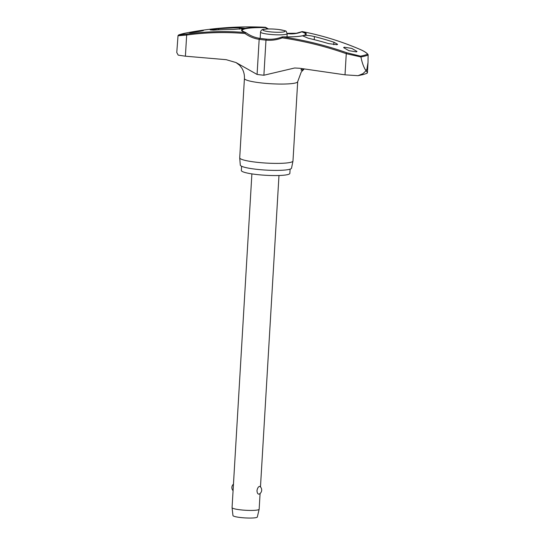 <?xml version="1.0" encoding="UTF-8"?>
<svg xmlns="http://www.w3.org/2000/svg" width="545" height="545" viewBox="0 0 545 545"><rect width="100%" height="100%" fill="white"/><g stroke="black" fill="none" stroke-linecap="round" stroke-linejoin="round"><path stroke-width="0.82" d="M366.771 69.794L366.22 70.652L367.419 72.758L367.01 73.33L363.202 74.542L358.045 75.687L362.875 73.718L366.165 70.666L365.572 70.114A102.147 14.034 3.4 0 0 366.179 69.951A102.147 14.034 3.4 0 0 366.771 69.794L368.025 62.471L368.113 54.711C367.051 53.015 364.285 51.21 359.816 49.295A0.906 0.402 113.1 0 0 359.727 49.275C363.985 51.121 366.608 52.79 367.589 54.268A99.319 13.639 -176.6 0 1 364.435 55.256A99.319 13.639 -176.6 0 1 360.524 56.155L360.947 56.966A99.96 13.727 3.4 0 0 364.98 56.046A99.96 13.727 3.4 0 0 368.216 55.031L367.589 54.268M282.494 36.862L282.521 36.856A0.906 0.906 0 0 0 282.174 36.917L282.262 37.864L282.583 36.883A32.428 4.455 3.4 0 0 303.272 35.67L304.117 35.445C306.794 35.2 310.228 35.575 314.417 36.563A355.606 317.367 77.5 0 1 333.887 42.203L337.6 44.302L337.062 44.717L328.628 43.607A355.606 332.361 -108 0 0 308.204 38.218L302.986 35.99L304.117 35.445A32.428 4.455 3.4 0 0 302.366 31.61A354.666 304.342 80 0 1 359.727 49.275M245.952 32.68A0.906 0.783 107.3 0 0 245.747 32.571L242.539 31.099A31.726 4.36 -176.6 0 1 244.746 28.912A31.726 4.36 -176.6 0 1 265.415 27.618L265.252 27.27C244.33 26.276 223.559 27.243 202.931 30.179L202.931 30.179A354.666 339.208 66.4 0 1 265.238 27.27A32.428 4.455 3.4 0 0 244.548 28.49L233.287 29.471A355.606 317.367 -102.5 0 0 213.442 30.152L210.138 29.893L218.709 28.749A355.606 332.361 72 0 1 239.507 27.815L244.828 28.286L243.704 28.715A32.428 4.455 3.4 0 0 245.454 32.543A0.906 0.45 94.8 0 0 245.018 33.518A0.906 0.347 -54.2 0 1 245.863 32.68A0.906 0.347 -54.2 0 1 245.89 32.673A0.906 0.347 -54.2 0 1 246.006 32.7A0.906 0.347 -54.2 0 1 246.061 32.775M267.813 28.974A37.469 35.841 -113.6 0 1 265.415 27.618L265.701 27.448M259.938 38.463A0.906 0.45 97.9 0 0 259.747 38.341C254.862 37.646 250.284 35.766 246.006 32.7A0.906 0.906 0 0 0 245.747 32.571A0.906 0.783 107.3 0 0 245.454 32.543A354.666 304.342 -100 0 0 186.949 34.076L178.746 34.928A99.319 13.639 -176.6 0 1 181.901 33.94A99.319 13.639 -176.6 0 1 185.811 33.047L178.61 34.969L178.031 35.609L176.771 52.518L178.208 55.134L185.402 56.196L226.175 59.677L236.019 62.552L257.083 74.44A28.606 3.931 3.4 0 0 263.889 75.237L294.641 67.996L299.73 68.268L345.012 74.835L358.045 75.687M290.117 169.134L289.865 173.371A24.307 3.338 -176.6 0 1 287.937 174.536A24.307 3.338 -176.6 0 1 260.667 174.918A24.307 3.338 -176.6 0 1 241.34 170.49L241.592 166.252M297.693 81.634A26.685 3.665 -176.6 0 1 297.693 81.668L292.978 160.993A26.685 3.665 -176.6 0 1 292.972 161.061A26.685 3.665 -176.6 0 1 290.866 162.274A26.685 3.665 -176.6 0 1 261.184 162.71A26.685 3.665 -176.6 0 1 239.711 157.9A26.685 3.665 -176.6 0 1 239.711 157.825L244.426 78.5A26.678 3.665 -176.6 0 0 265.647 83.365A26.678 3.665 -176.6 0 0 295.574 82.949M239.711 157.9L240.304 165.108A25.663 3.522 3.4 0 0 260.96 169.74A25.663 3.522 3.4 0 0 289.504 169.318A25.663 3.522 3.4 0 0 291.534 168.153L292.972 161.061M301.923 31.658A0.906 0.456 67.9 0 0 301.896 31.665A0.906 0.456 67.9 0 0 301.732 31.855A0.906 0.783 -72.7 0 1 302.366 31.61A0.906 0.443 -79 0 1 302.414 31.61L302.414 31.61A0.906 0.443 -79 0 1 302.455 31.624M360.524 56.155L346.749 52.736A354.666 339.208 -113.6 0 0 282.583 36.883L282.521 36.856C292.338 37.012 299.28 36.583 303.347 35.568L305.18 34.819A31.726 4.36 -176.6 0 0 301.732 31.855A37.469 32.155 -100 0 1 287.413 33.62A0.906 0.45 -82.1 0 1 287.692 33.402A0.906 0.45 -82.1 0 1 287.767 33.402A0.906 0.45 -82.1 0 1 287.828 33.422M356.45 51.884L348.868 50.665L343.629 47.633L344.174 47.183L351.757 48.396L356.995 51.434L356.45 51.884M202.835 30.677C199.702 31.542 186.451 33.422 190.171 32.468C193.298 31.596 206.548 29.723 202.835 30.677L203.36 30.472M189.64 32.673L190.171 32.468M304.069 68.874L301.562 70.264L300.969 69.958L301.991 68.581M251.892 173.889L232.068 507.606A13.564 1.867 3.4 0 0 232.068 507.654A13.564 1.867 3.4 0 0 243.016 510.093A13.564 1.867 3.4 0 0 258.078 509.868A13.564 1.867 3.4 0 0 259.147 509.262A13.564 1.867 3.4 0 0 259.154 509.214L260.088 493.47M259.958 486.46A4.524 4.524 0 0 1 259.147 494.09L259.011 494.138C257.846 494.213 257.158 493.041 256.967 490.629C257.451 488.211 258.282 486.801 259.474 486.392L259.958 486.467M232.068 507.654L232.96 515.556A12.208 1.676 3.4 0 0 242.811 517.75A12.208 1.676 3.4 0 0 256.368 517.546A12.208 1.676 3.4 0 0 257.329 517.001L259.147 509.262M185.811 33.047L187.705 32.686M268.467 28.96L265.681 27.407A0.906 0.906 0 0 0 265.252 27.27L265.265 27.284M282.174 36.917C277.092 38.893 271.798 39.621 266.307 39.111L265.98 40.112A38.205 36.535 -113.6 0 0 282.262 37.864A353.766 338.343 66.4 0 1 346.266 53.682L346.749 52.736M345.012 74.835L346.266 53.682L360.947 56.966M178.004 35.772L186.662 35.044A0.906 0.463 -97.9 0 1 186.949 34.076M360.967 57.143C361.996 62.45 363.529 66.776 365.572 70.114M185.402 56.196L186.662 35.044A353.766 303.565 80 0 1 245.018 33.518A38.205 32.782 -100 0 0 259.168 39.322A28.606 3.931 3.4 0 0 265.98 40.112L263.889 75.237M266.307 39.111L259.747 38.341A0.906 0.45 97.9 0 0 259.679 38.341A0.906 0.45 97.9 0 0 259.168 39.322L257.083 74.44M304.274 68.902L301.269 71.96L297.693 81.668A26.685 3.665 -176.6 0 1 295.581 82.949M314.233 39.662L314.417 36.563M287.181 33.654C285.301 30.431 288.707 31.46 278.447 29.464C272.956 28.871 268.303 28.79 264.502 29.219C262.268 29.212 260.946 30.159 260.544 32.073A13.339 1.833 3.4 0 0 268.665 34.253A13.339 1.833 3.4 0 0 286.125 34.294A13.339 1.833 3.4 0 0 287.181 33.654L286.99 36.896M263.814 29.437A11.077 1.519 3.4 0 0 269.673 31.78A11.077 1.519 3.4 0 0 284.177 31.814A11.077 1.519 3.4 0 0 278.318 29.478A11.077 1.519 3.4 0 0 263.814 29.437M333.744 44.697L333.887 42.203M218.64 29.846L218.709 28.749M239.418 29.232L239.507 27.815M359.816 49.295C341.075 41.304 321.938 35.411 302.414 31.61A0.906 0.906 0 0 0 301.896 31.665L296.357 33.259L287.181 33.32M236.019 62.552L239.568 65.216L241.932 68.282C243.765 71.341 244.596 74.747 244.426 78.5M260.169 38.402L260.544 32.073M233.464 484.144A4.524 4.524 0 0 0 233.076 490.677M260.476 486.944L278.979 175.497M202.931 30.179A355.756 355.756 0 0 0 187.793 32.666M368.025 62.471L367.419 72.758"/></g></svg>
